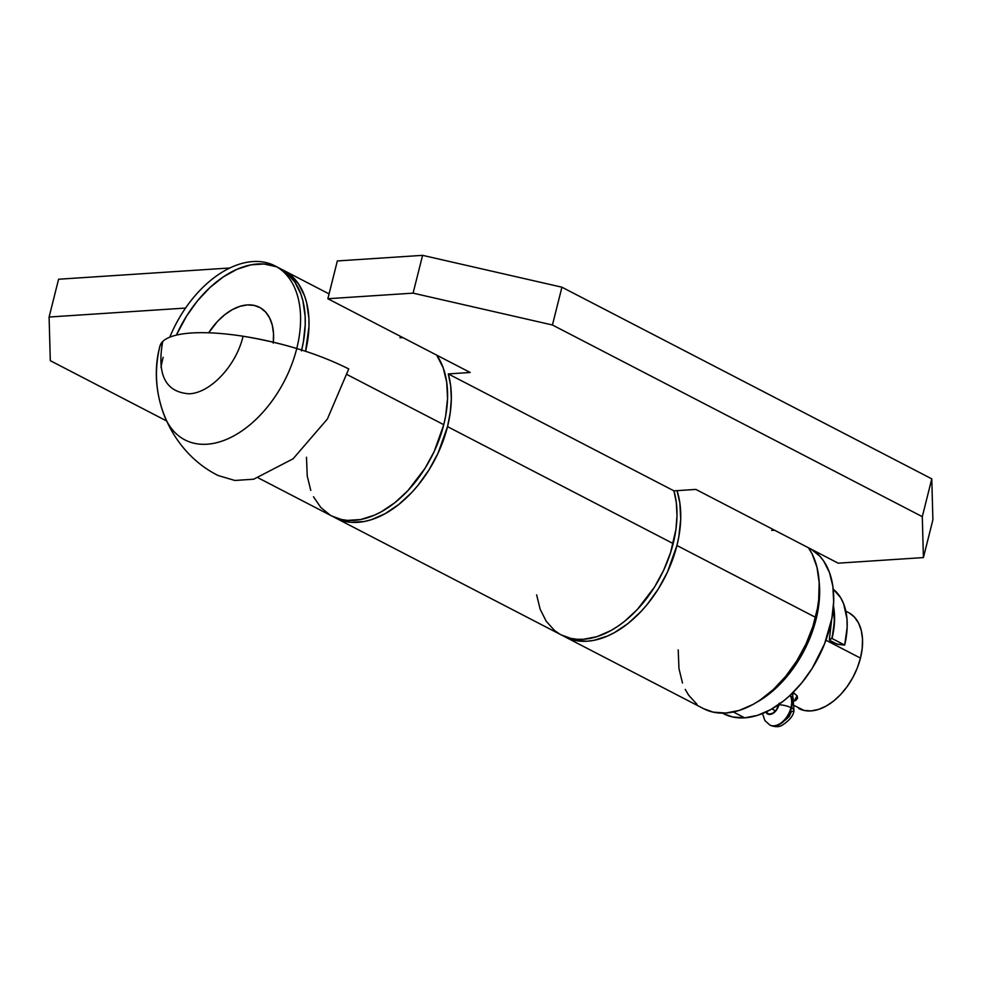 <?xml version="1.0" encoding="UTF-8"?>
<svg xmlns="http://www.w3.org/2000/svg" width="982" height="982" viewBox="0 0 982 982"><rect width="100%" height="100%" fill="white"/><g stroke="black" fill="none" stroke-linecap="round" stroke-linejoin="round"><path stroke-width="1.47" d="M331.83 516.029L341.429 519.503L347.579 520.386L360.676 519.527L374.4 515.194L381.335 511.769L395.01 502.575L407.984 490.558L425.071 468.254L434.24 451.389L443.766 424.69L347.198 374.645L443.766 424.69A97.967 61.252 -62.6 0 0 436.695 355.128L443.164 367.747L446.7 382.145L447.559 398.361L445.693 415.754L443.766 424.69A97.967 61.252 -62.6 0 1 331.891 516.053L258.413 477.976M676.929 545.501A97.967 61.252 117.4 0 1 565.043 636.876A97.967 61.252 117.4 0 1 563.189 635.857L574.58 640.325L587.175 641.221L593.828 640.35L607.551 636.017L614.487 632.592L628.161 623.398L641.136 611.369L647.212 604.446L658.222 589.077L667.392 572.211L676.929 545.501L815.502 617.322L676.929 545.501A97.967 61.252 117.4 0 0 677.028 490.656L679.851 502.968L680.71 519.183L678.857 536.577L676.929 545.501M565.043 636.876L703.615 708.685A97.967 61.252 -62.6 0 0 815.502 617.322A97.967 61.252 -62.6 0 0 808.432 547.76L812.163 554.02L816.987 567.314L819.197 582.694L818.693 599.585L817.429 608.386L812.936 626.295L805.964 644.02L796.807 660.886L785.784 676.254L773.35 689.524L759.958 700.178L753.071 704.401L739.225 710.428L725.759 713.03L713.165 712.134L703.566 708.66M771.643 530.366L774.663 530.268M696.974 704.315L688.578 695.084L685.24 689.376M682.502 683.03L678.967 668.619L678.206 649.863M281.552 269.35L290.107 274.641L298.503 283.872L304.58 295.926L306.679 302.873L308.888 318.254L308.974 326.552L305.586 351.274A97.967 61.252 117.4 0 0 283.454 270.271A97.967 61.252 117.4 0 0 281.552 269.35M185.549 308.066L49.1 317.026L58.589 279.232L229.837 267.988L58.589 279.232L49.1 317.026L185.549 308.066M50.291 360.676L49.1 317.026L50.291 360.676L166.498 420.897L50.291 360.676M306.482 457.231L307.231 475.988L310.766 490.399M313.504 496.757L320.77 507.448L330.197 515.133M402.927 337.636L399.907 337.734M447.522 426.63A97.967 61.252 117.4 0 1 335.635 517.993A97.967 61.252 117.4 0 1 333.782 516.974L345.173 521.442L351.335 522.338L364.42 521.479L371.245 519.736L385.079 513.709L398.753 504.515L411.728 492.498L417.804 485.562L428.815 470.194L437.984 453.328L447.522 426.63L673.173 543.562L447.522 426.63A97.967 61.252 117.4 0 0 448.283 373.921L470.182 372.485L327.853 298.737L337.342 260.942L422.591 255.345L413.091 293.139L327.853 298.737L413.091 293.139L552.436 324.993L561.925 287.198L422.591 255.345L337.342 260.942L327.853 298.737L470.182 372.485L448.283 373.921L450.664 385.754L451.339 398.704L450.272 412.44L447.522 426.63M335.635 517.993L561.299 634.937A97.967 61.252 -62.6 0 0 673.173 543.562A97.967 61.252 -62.6 0 0 673.947 490.853L448.283 373.921L673.947 490.853L695.845 489.417L673.947 490.853L676.328 502.698L677.003 515.636L675.935 529.372L670.608 552.535L663.648 570.26L654.478 587.138L637.392 609.429L624.417 621.446L617.629 626.43L610.743 630.653L596.909 636.667L583.431 639.282L576.986 639.27L570.837 638.386L561.238 634.9M932.9 519.785L923.411 557.58L838.174 563.177L695.845 489.417L838.174 563.177L923.411 557.58L922.294 516.655L552.436 324.993L922.294 516.655L923.411 557.58L932.9 519.785L931.783 478.86L561.925 287.198L931.783 478.86L922.294 516.655L931.783 478.86L932.9 519.785M536.638 594.871L540.174 609.282L546.25 621.324L554.646 630.567L559.605 634.004M422.591 255.345L561.925 287.198L552.436 324.993L413.091 293.139L422.591 255.345M792.928 692.605L794.008 693.071L792.94 692.592M794.18 693.182L792.511 694.47M169.788 337.182A97.967 61.252 117.4 0 1 275.034 265.901A97.967 61.252 117.4 0 1 296.76 348.512A114.317 31.534 -165.9 0 0 191.564 332.996A114.317 31.534 -165.9 0 0 159.906 346.192C154.162 369.735 155.622 392.849 164.252 415.533A97.967 61.252 -62.6 0 0 231.556 437.064A97.967 61.252 -62.6 0 0 296.76 348.512A97.967 61.252 117.4 0 1 184.874 439.875M161.011 367.415A97.967 61.252 117.4 0 1 163.147 357.276M798.734 708.513A54.047 33.793 -62.6 0 0 860.465 658.1L825.936 640.215L860.465 658.1L862.221 648.316L862.503 639L861.288 630.518L858.624 623.177L854.61 617.273L849.405 613.038M795.85 700.375L794.094 701.074L797.102 695.796L794.008 693.071L797.212 696.005L797.544 698.312L795.85 700.375M159.906 346.192L162.717 341.503C156.715 374.707 165.516 392.137 189.096 393.794C210.381 393.144 236.257 365.55 243.07 336.237C283.27 342.89 318.487 353.79 348.745 368.937L327.387 419.019L293.078 458.815L253.675 479.216L234.882 480.468L218.188 475.546C171.924 452.604 146.465 395.93 159.906 346.192M794.61 705.714L804 710.416L810.948 710.907L818.387 709.47L826.022 706.144L833.558 701.074L840.715 694.434L847.221 686.504L852.818 677.568L857.286 667.981L860.465 658.1A54.047 33.793 -62.6 0 0 848.473 612.523L845.833 611.16M273.254 343.111L273.536 333.806L272.321 325.312L269.645 317.972L265.643 312.08L260.439 307.832L254.24 305.427L247.292 304.923L239.854 306.372L232.218 309.686L224.682 314.768L217.525 321.396L208.663 332.8A54.047 33.793 117.4 0 1 259.506 307.329A54.047 33.793 117.4 0 1 273.352 342.215M301.449 350.93L303.377 342.006L305.23 324.612L305.144 316.314L302.935 300.934L300.836 293.986L294.747 281.932L286.363 272.701L279.649 268.307M275.979 266.65L264.011 263.998L250.913 264.858L237.202 269.191L223.38 276.838L209.988 287.493L197.542 300.762L186.531 316.13L176.392 335.12A97.967 61.252 -62.6 0 1 277.329 267.202M301.67 350.022A97.967 61.252 -62.6 0 0 279.71 268.332L275.034 265.901M722.494 713.141L723.587 713.705A93.241 58.294 -62.6 0 0 744.651 717.842L733.333 711.975L744.651 717.842L732.67 716.983L723.538 713.681M810.997 549.012L819.97 556.328L823.702 561.078L829.483 572.555L832.859 586.266L833.669 601.696L831.901 618.243L824.585 643.787L812.274 668.214L801.791 682.834L789.945 695.465L783.661 700.878L770.649 709.63L757.478 715.362L744.651 717.842A93.241 58.294 -62.6 0 0 824.291 644.536A93.241 58.294 -62.6 0 0 811.856 549.539M819.123 581.454L819.062 602.592L816.03 619.47L810.543 636.508L802.834 653.055L793.174 668.46L781.967 682.159L769.618 693.599L756.422 702.449A93.241 58.294 117.4 0 0 819.123 581.454M785.293 720.162L789.135 716.602L791.529 711.447A8.789 2.418 14.1 0 0 793.972 710.428C793.591 715.534 789.516 720.567 781.758 725.514C778.591 727.134 774.749 727.036 770.219 725.232A18.584 11.612 -62.6 0 0 791.431 707.899A8.789 2.418 14.1 0 1 793.972 710.428A8.789 2.418 -165.9 0 0 791.431 707.899A18.584 11.612 117.4 0 1 771.005 725.588M770.539 725.342A18.584 11.612 -62.6 0 0 790.964 707.666A8.789 2.418 -165.9 0 0 778.886 704.904A9.795 6.125 117.4 0 1 772.625 713.619A9.795 6.125 117.4 0 1 765.85 712.073L768.661 714.38L772.65 713.607L776.492 710.047L779.205 703.222M779.008 704.364A9.795 6.125 117.4 0 1 778.886 704.904A8.789 2.418 14.1 0 1 790.964 707.666A18.584 11.612 -62.6 0 0 790.559 696.14L791.026 696.385A8.789 6.125 -23.9 0 1 793.296 698.742A8.789 6.125 156.1 0 0 791.026 696.385A18.584 11.612 117.4 0 1 791.431 707.899A18.584 11.612 -62.6 0 0 791.026 696.385A15.884 9.93 -62.6 0 1 790.522 694.937A15.884 9.93 -62.6 0 0 791.026 696.385L790.559 696.14A18.584 11.612 117.4 0 1 790.964 707.666L790.964 707.666A18.584 11.612 117.4 0 1 769.753 724.986L764.892 720.579L762.523 713.533M766.083 711.876L768.783 714.074L772.638 713.325L776.345 709.888L778.751 704.548A9.464 5.917 117.4 0 1 778.665 704.916A9.464 5.917 117.4 0 1 767.863 713.742A9.464 5.917 117.4 0 1 766.12 711.95M771.877 708.93L775.584 710.858L771.877 708.93M829.36 639.724L831.901 642.081L838.432 644.438L844.68 645.064A70.95 44.362 -62.6 0 0 833.215 589.139L840.629 597.682L843.661 603.893L846.963 618.795L847.171 627.191L844.68 645.064L836.762 644.008L829.532 640.252L829.986 638.914L832.036 638.509L844.68 645.064L832.036 638.509L834.54 620.636L833.46 605.919A70.95 44.362 117.4 0 1 832.036 638.509L831.815 638.533A70.606 44.141 -62.6 0 0 833.374 606.962L834.295 620.734L833.534 629.511L831.815 638.533L829.36 639.724L829.986 638.914M790.559 696.14A15.884 9.93 117.4 0 1 790.203 695.219A15.884 9.93 117.4 0 0 790.559 696.14A8.789 6.125 156.1 0 0 789.638 695.759A8.789 6.125 -23.9 0 1 790.559 696.14M791.909 708.157L791.738 706.684M283.516 270.308L329.068 293.913M829.373 639.54L831.619 619.814M793.959 710.44L792.572 692.961"/></g></svg>
